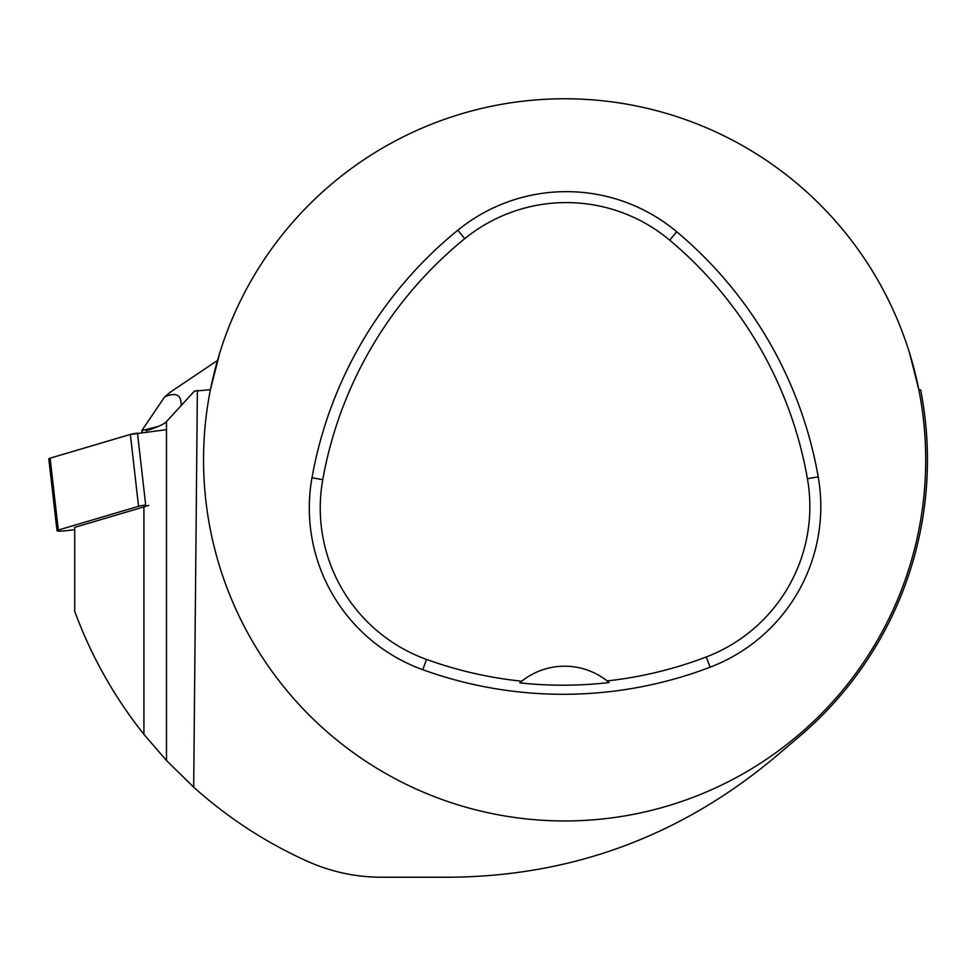 <?xml version="1.0" encoding="UTF-8"?>
<svg xmlns="http://www.w3.org/2000/svg" width="976" height="976" viewBox="0 0 976 976"><rect width="100%" height="100%" fill="white"/><g stroke="black" fill="none" stroke-linecap="round" stroke-linejoin="round"><path stroke-width="1.46" d="M57.011 530.737L48.8 458.854A9.101 1 -6.5 0 1 50.118 458.171L130.357 434.442A9.101 1 -6.5 0 1 137.494 433.149L145.692 505.031A9.101 1 173.5 0 0 138.555 506.324L58.316 530.053A9.101 1 173.5 0 0 57.011 530.737A9.101 1 173.5 0 0 66.636 530.651L74.713 529.675M146.132 430.782C157.124 427.378 163.907 424.316 166.481 421.571L166.481 760.499L193.687 787.168C227.737 817.778 265.692 842.495 307.538 861.344C331.157 871.897 355.825 877.192 381.567 877.217L450.339 877.217C571.57 876.106 679.125 836.639 773.041 758.828L799.271 736.587A362.804 362.804 0 0 0 920.612 389.814L918.831 389.705L909.449 352.69M219.82 352.69L210.426 389.705L194.444 391.083L166.481 421.571M74.713 611.305L74.713 527.369L143.911 506.898L143.911 734.367C114.253 697.047 91.183 656.031 74.713 611.305M197.372 390.424L193.687 787.168M920.856 391.083L920.612 389.814M148.755 505.397L143.911 506.898M203.545 459.867A361.083 361.083 0 0 1 918.831 389.705A361.083 361.083 0 0 1 599.886 819.23A361.083 361.083 0 0 1 203.545 459.867M311.978 477.764A412.665 412.665 0 0 1 457.829 230.202A171.947 171.947 0 0 1 676.734 231.776A412.665 412.665 0 0 1 818.217 476.825A171.947 171.947 0 0 1 710.138 667.194A412.665 412.665 0 0 1 422.803 669.719A171.947 171.947 0 0 1 311.978 477.764L322.751 479.692A401.722 401.722 0 0 1 464.735 238.681A161.003 161.003 0 0 1 669.707 240.169A401.722 401.722 0 0 1 807.433 478.716A161.003 161.003 0 0 1 706.234 656.97A401.722 401.722 0 0 1 607.157 680.919L609.158 682.553A403.576 403.576 0 0 1 519.744 682.871A68.784 68.784 0 0 1 521.745 681.211L519.744 682.871M607.157 680.919A68.784 68.784 0 0 0 521.745 681.211A401.722 401.722 0 0 1 426.524 659.422A161.003 161.003 0 0 1 322.751 479.692M143.911 734.367L166.481 760.499M181.097 405.638C181.548 394.804 176.046 391.901 164.602 396.939L141.764 430.697L158.832 426.207M141.764 430.819L141.959 432.612M217.489 360.486L170.849 391.791L164.602 396.939M58.316 530.053L50.118 458.171L130.333 434.442L166.481 429.672M138.555 506.324L130.357 434.442M464.735 238.681L457.829 230.202M669.707 240.169L676.734 231.776M807.433 478.716L818.217 476.825M706.234 656.97L710.138 667.194M426.524 659.422L422.803 669.719"/></g></svg>
